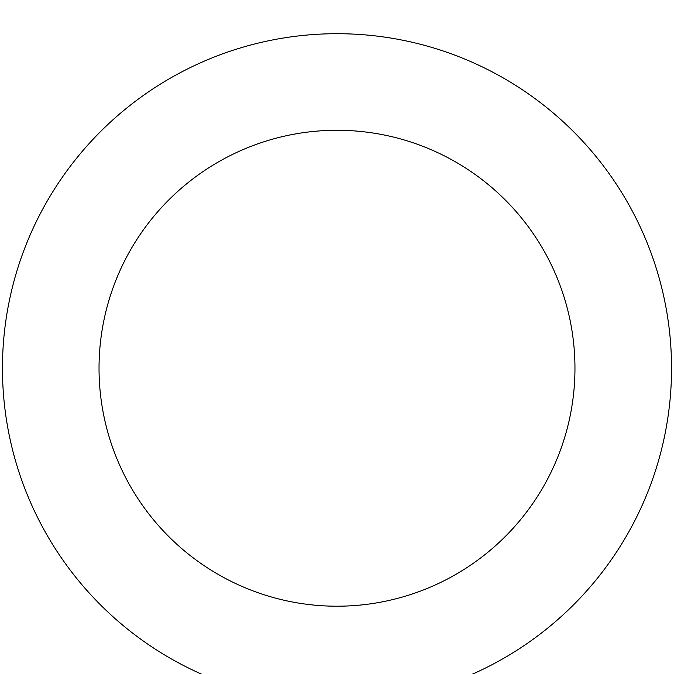 <?xml version="1.0" encoding="UTF-8"?>
<svg xmlns="http://www.w3.org/2000/svg" width="674" height="674" viewBox="0 0 674 674"><rect width="100%" height="100%" fill="white"/><g stroke="black" fill="none" stroke-linecap="round" stroke-linejoin="round"><path stroke-width="1.01" d="M64.94 562.933A334.54 334.54 0 0 0 641.631 506.511A334.54 334.54 0 0 0 304.421 35.292A334.54 334.54 0 0 0 64.94 562.933M143.478 506.73A237.973 237.973 0 0 0 553.691 466.593A237.973 237.973 0 0 0 313.831 131.405A237.973 237.973 0 0 0 143.478 506.73"/></g></svg>
